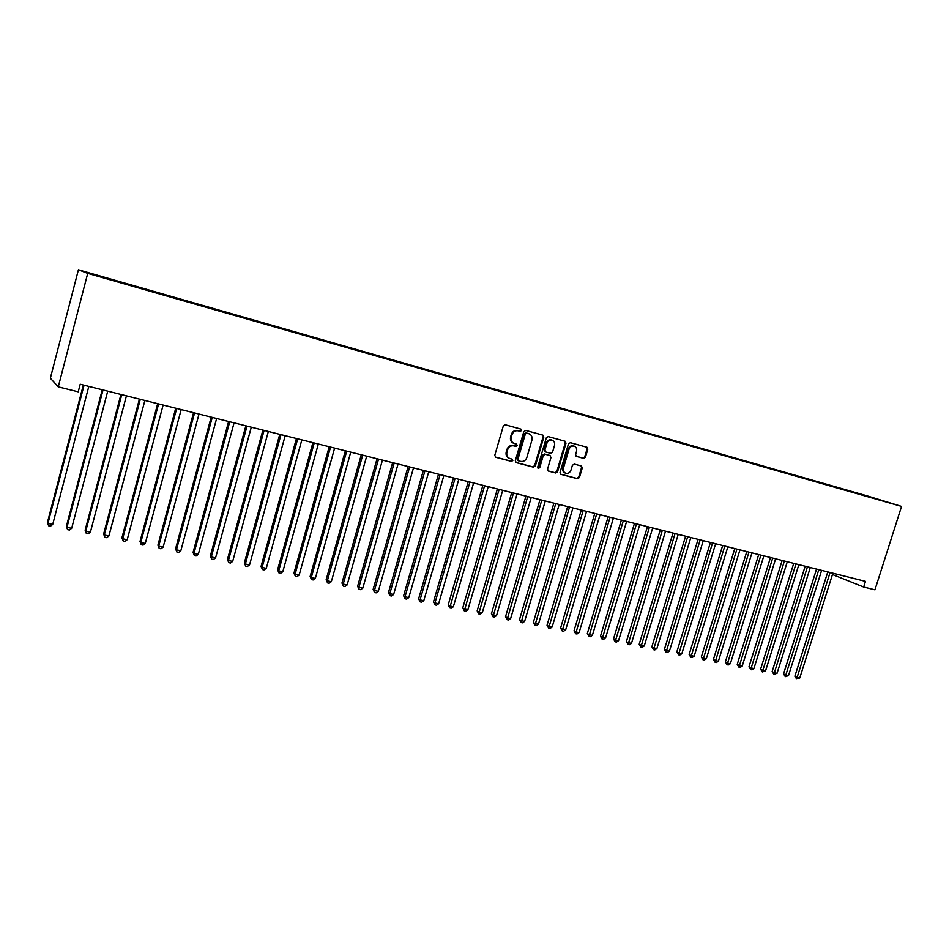 <?xml version="1.0" encoding="UTF-8"?>
<svg xmlns="http://www.w3.org/2000/svg" width="949" height="949" viewBox="0 0 949 949"><rect width="100%" height="100%" fill="white"/><g stroke="black" fill="none" stroke-linecap="round" stroke-linejoin="round"><path stroke-width="1.42" d="M521.57 430.502L520.942 429.102L505.248 424.784L503.29 426.018L494.797 455.283L495.686 457.252L511.464 461.392L512.816 460.538L512.199 459.162L509.72 458.486C507.229 457.299 506.28 455.2 506.908 452.199L507.608 449.767C508.818 446.706 510.882 445.401 513.824 445.852L515.841 446.386L517.193 445.532L516.564 444.144L514.168 443.491C511.618 442.305 510.669 440.182 511.286 437.133L511.997 434.701C513.195 431.641 515.271 430.336 518.201 430.799L520.218 431.356L521.57 430.502M513.86 443.373L513.468 443.219C510.93 442.032 509.981 439.909 510.598 436.872L511.309 434.44C512.507 431.38 514.572 430.075 517.513 430.538L519.518 431.095L520.871 430.241L520.491 428.984M495.319 457.05L510.776 461.107L512.128 460.241L511.819 459.055M509.316 458.32L509.032 458.201C506.541 457.015 505.603 454.915 506.22 451.914L506.932 449.494C508.13 446.433 510.194 445.128 513.124 445.579L515.141 446.113L516.493 445.259L516.161 444.037M583.611 458.355L585.462 457.157L587.822 449.197L586.968 447.252L570.349 442.685L568.475 443.883L560.04 472.436L560.883 474.346L577.561 478.735L579.424 477.525L582.271 467.94L581.429 466.018L574.275 464.097L572.401 465.307L570.99 470.087C569.922 472.721 568.154 473.765 565.699 473.219C563.682 472.27 562.935 470.55 563.457 468.082L569.009 449.304C570.052 446.694 571.796 445.65 574.228 446.16C576.292 447.109 577.063 448.841 576.529 451.356L575.604 454.476L576.458 456.422L583.611 458.355L582.852 458.07L584.714 456.872L587.075 448.924L586.506 447.121M865.488 581.369L80.202 384.238L78.221 391.83L58.269 386.872L87.711 273.395L901.55 506.41L874.942 589.815L863.685 587.028L865.488 581.369M543.801 437.121L542.911 435.14L525.734 430.419L523.812 431.641L515.331 460.68L516.197 462.637L533.445 467.157L535.355 465.935L543.801 437.121L542.496 435.022M548.225 436.599L565.118 441.249L565.995 443.207L557.573 471.783L555.687 472.993L548.38 471.072L547.537 469.15L550.954 457.525L550.005 455.544L545.212 454.263L543.303 455.473L539.744 467.608L538.332 468.438L537.727 467.086L546.316 437.809L548.225 436.599M87.711 273.395L78.411 269.801L866.911 495.793L901.55 506.41M118.862 282.126L875.192 498.723M119.005 281.604L127.569 284.534M137.652 287.511L127.605 284.154M137.795 286.989L146.348 289.908M156.217 292.826L146.371 289.54M156.36 292.316L164.901 295.222M174.569 298.081L164.924 294.854M174.699 297.571L183.228 300.477M192.694 303.277L183.252 300.109M192.837 302.767L201.354 305.661M210.619 308.401L201.366 305.293M210.749 307.903L219.255 310.798M228.329 313.478L219.278 310.43M228.472 312.98L236.965 315.863M245.85 318.496L236.977 315.495M245.981 317.998L254.462 320.881M263.158 323.455L254.474 320.513M263.288 322.957L271.758 325.91M280.275 328.342L271.77 325.46M280.406 327.856L288.864 330.81M297.203 333.17L288.864 330.359M297.334 332.708L305.768 335.661M313.941 337.939L305.768 335.211M314.072 337.5L322.494 340.442M330.501 342.66L322.482 340.003M330.608 342.245L339.03 345.175M346.859 347.334L339.018 344.736M346.978 346.931L355.377 349.861M363.052 351.972L355.365 349.422M363.159 351.569L371.545 354.487M379.054 356.563L371.522 354.048M379.161 356.16L387.536 359.066M394.879 361.094L387.512 358.627M394.998 360.691L403.349 363.597M410.537 365.579L403.325 363.159M410.656 365.187L418.995 368.082M426.03 370.015L418.972 367.643M426.148 369.624L434.476 372.518M441.356 374.404L434.44 372.079M441.463 374.013L449.779 376.895M456.516 378.746L449.743 376.456M456.623 378.354L464.927 381.237M471.523 383.04L464.891 380.798M471.629 382.649L479.909 385.519M486.363 387.287L479.874 385.092M486.469 386.907L494.737 389.766M501.048 391.498L494.69 389.339M501.155 391.118L509.411 393.977M515.58 395.662L509.364 393.538M515.687 395.282L523.919 398.129M529.957 399.778L523.872 397.702M530.064 399.399L538.285 402.246M544.192 403.859L538.237 401.818M544.299 403.479L552.508 406.314M558.273 407.892L552.448 405.887M558.38 407.512L566.577 410.348M572.211 411.878L566.517 409.921M572.33 411.51L580.503 414.333M585.996 415.899L580.432 413.906M586.126 415.46L594.276 418.272M599.649 419.814L594.216 417.857M599.78 419.375L607.918 422.163M613.173 423.693L607.858 421.759M613.303 423.254L621.429 426.03M626.565 427.524L621.358 425.638M626.696 427.086L634.798 429.85M639.816 431.321L634.727 429.458M639.946 430.882L648.025 433.634M652.936 435.081L647.965 433.254M653.066 434.642L661.133 437.37M665.925 438.794L661.062 437.014M666.056 438.367L674.11 441.083M678.796 442.483L674.039 440.727M678.926 442.056L686.946 444.749M691.536 446.125L686.886 444.405M691.655 445.71L699.674 448.391M704.146 449.743L699.603 448.047M704.277 449.316L712.26 451.997M716.637 453.314L712.189 451.665M716.768 452.898L724.739 455.567M729.01 456.86L724.668 455.235M729.14 456.445L737.088 459.102M741.264 460.372L737.017 458.77M741.383 459.957L749.33 462.602M753.399 463.847L749.247 462.282M753.518 463.432L761.442 466.078M765.416 467.288L761.371 465.745M765.546 466.872L773.447 469.518M777.326 470.68L773.364 469.186M777.445 470.289L785.333 472.922M789.117 474.049L785.262 472.59M789.248 473.67L797.113 476.291M800.814 477.394L797.03 475.971M800.92 477.015L808.773 479.636M812.38 480.704L808.69 479.304M812.498 480.336L820.339 482.946M823.851 483.978L820.256 482.626M823.969 483.622L831.787 486.22M835.215 487.228L831.704 485.9M835.334 486.873L843.127 489.47M846.472 490.443L843.044 489.15M846.579 490.099L854.373 492.685M857.635 493.634L854.278 492.365M857.742 493.29L875.251 498.676M832.463 574.513L863.685 587.028M58.269 386.872L50.356 378.224L78.411 269.801M515.841 462.436L532.733 466.861L534.643 465.651L543.089 436.86M526.683 433.124L525.331 433.978L517.893 459.446L518.498 460.811L520.693 461.392C523.611 461.831 525.663 460.526 526.849 457.489L531.926 440.122C532.555 437.074 531.606 434.95 529.044 433.776L525.971 432.863L524.631 433.717L525.331 433.978M518.344 460.739L517.193 459.15L524.631 433.717M525.971 432.863L528.083 433.444M548.024 470.87L554.951 472.697L556.838 471.487L565.26 442.934L564.679 441.119M549.554 455.378L544.489 453.978L542.591 455.188L539.032 467.311L539.744 467.608M537.964 468.201L539.032 467.311M554.513 445.449C555.035 442.91 554.252 441.166 552.152 440.194C549.685 439.672 547.917 440.727 546.861 443.361L544.904 450.04L545.865 452.032L550.657 453.314L552.555 452.104L554.513 445.449M551.583 439.98L551.428 439.933C548.961 439.411 547.193 440.466 546.138 443.1L546.861 443.361M545.604 451.926L544.18 449.767L546.138 443.1M576.138 456.255L582.852 458.07M573.623 445.935L573.481 445.888C571.049 445.378 569.317 446.421 568.261 449.031L569.009 449.304M565.426 473.112L564.963 472.922C562.947 471.961 562.211 470.253 562.733 467.798L568.261 449.031M560.527 474.156L576.826 478.426L578.676 477.228L581.523 467.643L581.025 465.9M83.334 385.033L47.45 522.448L47.948 523.445L52.717 524.417L88.815 386.409M84.058 385.211L47.948 523.445L48.624 525.77L47.45 522.448M52.717 524.417L50.534 526.161L48.624 525.77M102.255 389.778L66.394 526.351L66.952 527.347L71.661 528.308L107.723 391.154M103.026 389.968L66.952 527.347L67.593 529.649L66.394 526.351M71.661 528.308L69.479 530.04L67.593 529.649M120.938 394.464L85.125 530.206L85.73 531.203L90.392 532.164L126.419 395.84M121.757 394.677L85.73 531.203L86.335 533.492L85.125 530.206M90.392 532.164L88.198 533.872L86.335 533.492M139.408 399.102L103.631 534.014L104.283 535.022L108.898 535.96L144.877 400.478M140.286 399.327L104.283 535.022L104.865 537.288L103.631 534.014M108.898 535.96L106.703 537.668L104.865 537.288M157.664 403.693L121.935 537.775L122.635 538.783L127.19 539.72L163.133 405.057M158.59 403.918L122.635 538.783L123.18 541.037L121.935 537.775M127.19 539.72L125.007 541.404L123.18 541.037M175.719 408.212L140.013 541.499L140.772 542.508L145.268 543.433L181.176 409.588M176.68 408.461L140.772 542.508L141.294 544.75L140.013 541.499M145.268 543.433L143.085 545.117L141.294 544.75M193.549 412.696L157.902 545.177L158.697 546.197L163.145 547.11L199.005 414.061M194.569 412.945L158.697 546.197L159.195 548.415L157.902 545.177M163.145 547.11L160.974 548.771L159.195 548.415M211.188 417.121L175.577 548.819L176.431 549.839L180.82 550.74L216.633 418.485M212.244 417.394L176.431 549.839L176.882 552.033L175.577 548.819M180.82 550.74L178.649 552.401L176.882 552.033M228.626 421.498L193.062 552.413L193.952 553.445L198.305 554.335L234.071 422.863M229.729 421.771L193.952 553.445L194.379 555.616L193.062 552.413M198.305 554.335L196.123 555.972L194.379 555.616M245.862 425.828L210.346 555.972L211.283 557.004L215.577 557.882L251.295 427.192M247.013 426.113L211.283 557.004L211.686 559.163L210.346 555.972M215.577 557.882L213.406 559.519L211.686 559.163M262.897 430.099L227.44 559.483L228.412 560.527L232.671 561.393L268.342 431.463M264.095 430.407L228.412 560.527L228.792 562.662L227.44 559.483M232.671 561.393L230.5 563.018L228.792 562.662M279.753 434.334L244.332 562.971L245.364 564.003L249.563 564.869L285.186 435.698M280.987 434.642L245.364 564.003L245.72 566.138L244.332 562.971M249.563 564.869L247.392 566.482L245.72 566.138M296.42 438.521L261.058 566.399L262.114 567.455L266.278 568.309L301.841 439.885M297.701 438.841L262.114 567.455L262.446 569.554L261.058 566.399M266.278 568.309L264.107 569.898L262.446 569.554M312.909 442.661L277.582 569.803L278.698 570.859L282.802 571.701L318.318 444.013M314.226 442.981L278.698 570.859L278.994 572.947L277.582 569.803M282.802 571.701L280.643 573.291L278.994 572.947M329.208 446.754L293.941 573.172L295.092 574.228L299.16 575.058L334.617 448.106M330.56 447.086L295.092 574.228L295.364 576.304L293.941 573.172M299.16 575.058L296.99 576.636L295.364 576.304M345.329 450.799L310.121 576.506L311.296 577.561L315.329 578.38L350.739 452.151M346.717 451.143L311.296 577.561L311.557 579.614L310.121 576.506M315.329 578.38L313.17 579.946L311.557 579.614M361.284 454.796L326.124 579.792L327.346 580.847L331.32 581.666L366.682 456.161M362.708 455.164L327.346 580.847L327.571 582.9L326.124 579.792M331.32 581.666L329.161 583.22L327.571 582.9M377.05 458.758L341.948 583.054L343.206 584.11L347.144 584.916L382.447 460.111M378.521 459.126L343.206 584.11L343.419 586.138L341.948 583.054M347.144 584.916L344.997 586.47L343.419 586.138M392.661 462.673L357.619 586.268L358.912 587.336L362.803 588.143L398.046 464.025M394.167 463.053L358.912 587.336L359.09 589.353L357.619 586.268M362.803 588.143L360.656 589.673L359.09 589.353M408.106 466.552L373.111 589.459L374.44 590.527L378.295 591.322L413.479 467.904M409.636 466.944L374.44 590.527L374.606 592.532L373.111 589.459M378.295 591.322L376.148 592.852L374.606 592.532M423.373 470.384L388.449 592.615L389.802 593.683L393.621 594.477L428.746 471.736M424.95 470.787L389.802 593.683L389.956 595.675L388.449 592.615M393.621 594.477L391.474 595.984L389.956 595.675M438.497 474.18L403.622 595.735L405.009 596.814L408.794 597.585L443.859 475.532M440.099 474.583L405.009 596.814L405.14 598.783L403.622 595.735M408.794 597.585L406.647 599.092L405.14 598.783M453.444 477.94L418.628 598.831L420.063 599.898L423.8 600.67L458.806 479.281M455.081 478.343L420.063 599.898L420.158 601.868L418.628 598.831M423.8 600.67L421.653 602.164L420.158 601.868M468.248 481.653L433.491 601.891L434.95 602.959L438.652 603.718L473.598 482.994M469.909 482.068L434.95 602.959L435.033 604.904L433.491 601.891M438.652 603.718L436.516 605.213L435.033 604.904M482.887 485.33L448.201 604.916L449.684 605.996L453.349 606.743L488.237 486.671M484.583 485.758L449.743 607.918L448.201 604.916M453.349 606.743L451.214 608.226L449.743 607.918M497.383 488.96L462.756 607.906L464.275 608.985L467.893 609.732L502.721 490.301M499.115 489.399L464.31 610.907L462.756 607.906M467.893 609.732L465.757 611.203L464.31 610.907M511.725 492.567L477.157 610.871L478.711 611.951L482.294 612.698L517.051 493.907M513.48 493.006L478.735 613.861L477.157 610.871M482.294 612.698L480.158 614.145L478.735 613.861M525.924 496.125L491.416 613.801L492.994 614.893L496.541 615.616L531.238 497.466M527.703 496.576L492.994 616.779L491.416 613.801M496.541 615.616L494.417 617.075L492.994 616.779M539.981 499.66L505.532 616.708L507.134 617.799L510.645 618.523L545.284 500.989M541.784 500.111L507.122 619.673L505.532 616.708M510.645 618.523L508.534 619.958L507.122 619.673M553.884 503.148L519.506 619.578L521.143 620.67L524.619 621.393L559.186 504.477M555.723 503.611L521.108 622.532L519.506 619.578M524.619 621.393L522.496 622.817L521.108 622.532M567.656 506.612L533.338 622.425L534.999 623.529L538.439 624.228L572.947 507.929M569.519 507.074L534.951 625.367L533.338 622.425M538.439 624.228L536.327 625.652L534.951 625.367M581.286 510.028L547.027 625.249L548.724 626.34L552.128 627.04L586.565 511.357M583.172 510.503L548.652 628.179L547.027 625.249M552.128 627.04L550.017 628.463L548.652 628.179M594.786 513.421L560.586 628.036L562.306 629.14L565.675 629.828L600.053 514.738M596.696 513.895L562.223 630.955L560.586 628.036M565.675 629.828L563.576 631.239L562.223 630.955M608.143 516.766L574.015 630.8L575.758 631.904L579.092 632.58L613.41 518.095M610.077 517.252L575.652 633.707L574.015 630.8M579.092 632.58L576.992 633.979L575.652 633.707M621.37 520.088L587.312 633.541L589.068 634.632L592.378 635.32L626.625 521.404M623.339 520.586L588.961 636.435L587.312 633.541M592.378 635.32L590.278 636.708L588.961 636.435M634.466 523.374L600.468 636.245L602.259 637.348L605.533 638.013L639.721 524.69M636.459 523.872L602.129 639.128L600.468 636.245M605.533 638.013L603.434 639.401L602.129 639.128M647.443 526.636L613.505 638.926L615.32 640.029L618.57 640.694L652.675 527.952M649.448 527.134L615.177 641.797L613.505 638.926M618.57 640.694L616.47 642.07L615.177 641.797M660.279 529.862L626.423 641.583L628.25 642.687L631.465 643.351L665.51 531.167M662.319 530.372L628.096 644.454L626.423 641.583M631.465 643.351L629.377 644.715L628.096 644.454M673.007 533.053L639.199 644.217L641.061 645.32L644.241 645.972L678.227 534.358M675.059 533.563L640.883 647.064L639.199 644.217M644.241 645.972L642.153 647.325L640.883 647.064M685.593 536.209L651.868 646.815L653.742 647.93L656.898 648.57L690.813 537.525M687.669 536.731L653.553 649.662L651.868 646.815M656.898 648.57L654.81 649.923L653.553 649.662M698.073 539.34L664.407 649.401L666.305 650.504L669.436 651.144L703.268 540.645M700.172 539.874L666.103 652.236L664.407 649.401M669.436 651.144L667.349 652.485L666.103 652.236M710.433 542.448L676.827 651.951L678.749 653.066L681.845 653.695L715.617 543.753M712.545 542.982L678.535 654.774L676.827 651.951M681.845 653.695L679.769 655.035L678.535 654.774M722.664 545.521L689.14 654.49L691.074 655.593L694.146 656.222L727.847 546.814M724.799 546.055L690.848 657.301L689.14 654.49M694.146 656.222L692.07 657.55L690.848 657.301M734.787 548.558L701.323 656.993L703.292 658.108L706.329 658.725L739.959 549.862M736.946 549.103L703.043 659.804L701.323 656.993M706.329 658.725L704.253 660.053L703.043 659.804M746.792 551.571L713.399 659.484L715.38 660.587L718.393 661.204L751.964 552.876M748.975 552.116L715.119 662.272L713.399 659.484M718.393 661.204L716.329 662.521L715.119 662.272M758.69 554.56L725.368 661.939L727.373 663.054L730.35 663.659L763.85 555.853M760.884 555.118L727.088 664.727L725.368 661.939M730.35 663.659L728.286 664.964L727.088 664.727M770.481 557.526L737.219 664.383L739.235 665.486L742.189 666.103L775.618 558.807M772.688 558.071L738.951 667.159L737.219 664.383M742.189 666.103L740.137 667.396L738.951 667.159M782.154 560.456L748.963 666.803L751.003 667.906L753.921 668.511L787.29 561.737M784.384 561.013L750.706 669.555L748.963 666.803M753.921 668.511L751.869 669.804L750.706 669.555M793.72 563.35L760.6 669.187L762.652 670.302L765.546 670.896L798.844 564.643M795.962 563.92L762.344 671.939L760.6 669.187M765.546 670.896L762.344 671.939M805.179 566.233L772.13 671.56L774.194 672.675L777.065 673.268L810.292 567.514M807.445 566.802L773.874 674.312L772.13 671.56M777.065 673.268L773.874 674.312M816.531 569.08L783.554 673.92L785.642 675.024L788.489 675.617L821.632 570.361M818.809 569.649L785.309 676.649L783.554 673.92M788.489 675.617L785.309 676.649M827.789 571.903L794.871 676.246L796.982 677.361L799.793 677.93L832.878 573.184M830.078 572.484L796.626 678.962L794.871 676.246M799.793 677.93L796.626 678.962M517.513 430.538L518.201 430.799M511.309 434.44L511.997 434.701M510.598 436.872L511.286 437.133M515.141 446.113L515.841 446.386M513.124 445.579L513.824 445.852M506.932 449.494L507.608 449.767M506.22 451.914L506.908 452.199M510.776 461.107L511.464 461.392M519.518 431.095L520.218 431.356M534.643 465.651L535.355 465.935M532.733 466.861L533.445 467.157M517.193 459.15L517.893 459.446M565.26 442.934L565.995 443.207M556.838 471.487L557.573 471.783M554.951 472.697L555.687 472.993M549.281 455.271L550.005 455.544M544.489 453.978L545.212 454.263M542.591 455.188L543.303 455.473M544.18 449.767L544.904 450.04M562.733 467.798L563.457 468.082M581.523 467.643L582.271 467.94M578.676 477.228L579.424 477.525M576.826 478.426L577.561 478.735M587.075 448.924L587.822 449.197M584.714 456.872L585.462 457.157M517.81 460.526L518.415 460.775M528.344 433.515L529.044 433.776M549.376 455.295L550.1 455.579M551.428 439.933L552.152 440.194M545.046 451.724L545.687 451.961M573.481 445.888L574.228 446.16"/></g></svg>

